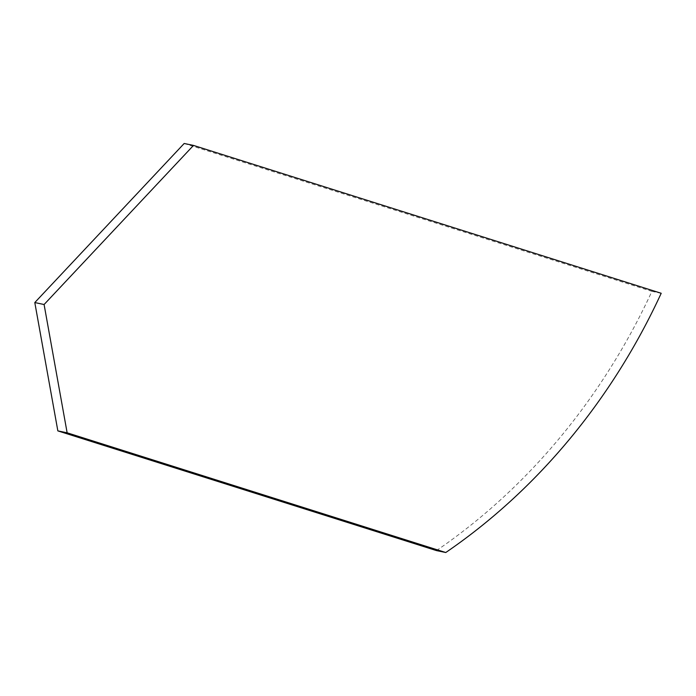 <?xml version="1.0" encoding="UTF-8"?>
<svg xmlns="http://www.w3.org/2000/svg" width="696" height="696" viewBox="0 0 696 696"><rect width="100%" height="100%" fill="white"/><g stroke="black" fill="none" stroke-linecap="round" stroke-linejoin="round"><path stroke-width="0.52" stroke-dasharray="3.48 2.61" d="M184.179 143.48L651.9 291.354A614.351 539.235 -78.1 0 1 436.479 550.588M661.2 293.277L651.9 291.354"/><path stroke-width="1.04" d="M34.8 302.56L184.179 143.48L193.497 145.412L661.2 293.277A614.351 539.235 -78.1 0 1 445.779 552.52L67.138 432.808L57.846 430.885L34.8 302.56L44.092 304.517L193.497 145.412M445.779 552.52L436.479 550.588L57.846 430.885M67.138 432.808L44.092 304.517"/></g></svg>
